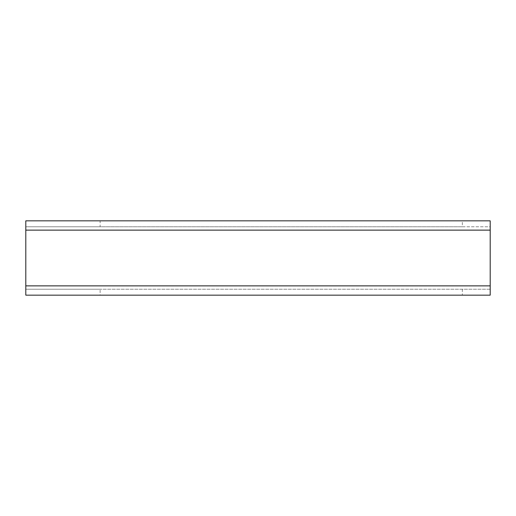 <?xml version="1.0" encoding="UTF-8"?>
<svg xmlns="http://www.w3.org/2000/svg" width="516" height="516" viewBox="0 0 516 516"><rect width="100%" height="100%" fill="white"/><g stroke="black" fill="none" stroke-linecap="round" stroke-linejoin="round"><path stroke-width="0.39" stroke-dasharray="2.58 1.94" d="M25.8 295.165L100.13 295.165L100.13 289.218L25.8 289.218L25.8 295.165M462.33 289.218L462.33 295.165L490.2 295.165L490.2 289.218L100.13 289.218M462.33 295.165L100.13 295.165M490.2 289.218L25.8 289.218L25.8 226.782L100.13 226.782L100.13 220.835L25.8 220.835L25.8 226.782L490.2 226.782L490.2 289.218M462.33 226.782L490.2 226.782L490.2 220.835L462.33 220.835L462.33 226.782L100.13 226.782M462.33 220.835L100.13 220.835M490.2 285.87L25.8 285.87M490.2 230.13L25.8 230.13"/><path stroke-width="0.77" d="M490.2 295.165L25.8 295.165L25.8 220.835L490.2 220.835L490.2 295.165M490.2 230.13L25.8 230.13M490.2 285.87L25.8 285.87"/></g></svg>
